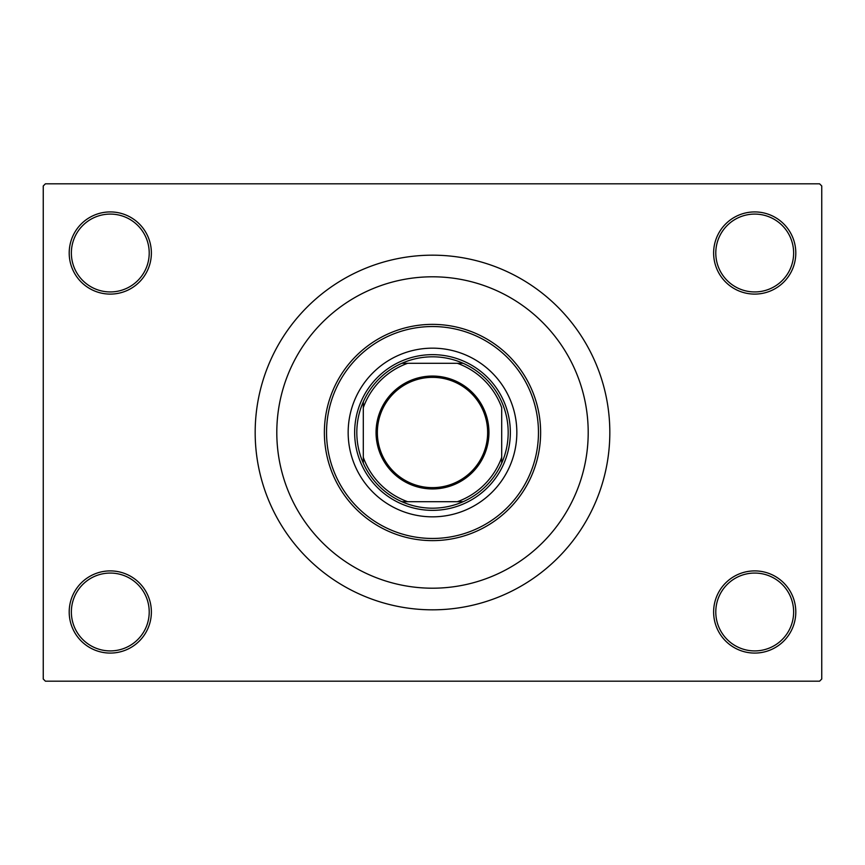 <?xml version="1.0" encoding="UTF-8"?>
<svg xmlns="http://www.w3.org/2000/svg" width="865" height="865" viewBox="0 0 865 865"><rect width="100%" height="100%" fill="white"/><g stroke="black" fill="none" stroke-linecap="round" stroke-linejoin="round"><path stroke-width="1.3" d="M713.625 611.988A41.087 41.087 0 0 1 754.712 570.9A41.087 41.087 0 0 1 795.8 611.988A41.087 41.087 0 0 1 754.712 653.075A41.087 41.087 0 0 1 713.625 611.988M793.638 611.988A38.925 38.925 0 0 0 754.712 573.062A38.925 38.925 0 0 0 715.788 611.988A38.925 38.925 0 0 0 754.712 650.913A38.925 38.925 0 0 0 793.638 611.988M69.2 611.988A41.087 41.087 0 0 1 110.288 570.9A41.087 41.087 0 0 1 151.375 611.988A41.087 41.087 0 0 1 110.288 653.075A41.087 41.087 0 0 1 69.2 611.988M149.213 611.988A38.925 38.925 0 0 0 110.288 573.062A38.925 38.925 0 0 0 71.362 611.988A38.925 38.925 0 0 0 110.288 650.913A38.925 38.925 0 0 0 149.213 611.988M69.2 253.013A41.087 41.087 0 0 1 110.288 211.925A41.087 41.087 0 0 1 151.375 253.013A41.087 41.087 0 0 1 110.288 294.1A41.087 41.087 0 0 1 69.2 253.013M149.213 253.013A38.925 38.925 0 0 0 110.288 214.088A38.925 38.925 0 0 0 71.362 253.013A38.925 38.925 0 0 0 110.288 291.938A38.925 38.925 0 0 0 149.213 253.013M713.625 253.013A41.087 41.087 0 0 1 754.712 211.925A41.087 41.087 0 0 1 795.8 253.013A41.087 41.087 0 0 1 754.712 294.1A41.087 41.087 0 0 1 713.625 253.013M793.638 253.013A38.925 38.925 0 0 0 754.712 214.088A38.925 38.925 0 0 0 715.788 253.013A38.925 38.925 0 0 0 754.712 291.938A38.925 38.925 0 0 0 793.638 253.013M588.2 432.5A155.7 155.7 0 0 0 432.5 276.8A155.7 155.7 0 0 0 276.8 432.5A155.7 155.7 0 0 0 432.5 588.2A155.7 155.7 0 0 0 588.2 432.5A155.7 155.7 0 0 0 432.5 276.8A155.7 155.7 0 0 0 276.8 432.5A155.7 155.7 0 0 0 432.5 588.2A155.7 155.7 0 0 0 588.2 432.5M255.175 432.5A177.325 177.325 0 0 0 432.5 609.825A177.325 177.325 0 0 0 609.825 432.5A177.325 177.325 0 0 0 432.5 255.175A177.325 177.325 0 0 0 255.175 432.5M819.587 681.188L45.413 681.188L43.25 679.025L43.25 185.975L45.413 183.812L819.587 183.812L821.75 185.975L821.75 679.025L819.587 681.188M348.163 432.5A84.338 84.338 0 0 0 432.5 516.837A84.338 84.338 0 0 0 516.837 432.5A84.338 84.338 0 0 0 432.5 348.163A84.338 84.338 0 0 0 348.163 432.5M538.462 432.5A105.963 105.963 0 0 0 432.5 326.538A105.963 105.963 0 0 0 326.538 432.5A105.963 105.963 0 0 0 432.5 538.462A105.963 105.963 0 0 0 538.462 432.5M324.375 432.5A108.125 108.125 0 0 1 432.5 324.375A108.125 108.125 0 0 1 540.625 432.5A108.125 108.125 0 0 1 432.5 540.625A108.125 108.125 0 0 1 324.375 432.5M432.5 376.059A56.441 56.441 0 0 1 488.941 432.5A56.441 56.441 0 0 1 432.5 488.941A56.441 56.441 0 0 1 376.059 432.5A56.441 56.441 0 0 1 432.5 376.059M432.5 487.644A55.144 55.144 0 0 0 487.644 432.5A55.144 55.144 0 0 0 432.5 377.356A55.144 55.144 0 0 0 377.356 432.5A55.144 55.144 0 0 0 432.5 487.644M432.5 356.812A75.688 75.688 0 0 0 401.847 363.3L407.653 363.3L401.847 363.3A75.688 75.688 0 0 0 363.3 463.153L363.3 457.347L363.3 463.153A75.688 75.688 0 0 0 463.153 501.7L457.347 501.7L463.153 501.7A75.688 75.688 0 0 0 501.7 463.153L501.7 407.653A73.525 73.525 0 0 0 457.347 363.3L407.653 363.3A73.525 73.525 0 0 0 363.3 407.653L363.3 457.347A73.525 73.525 0 0 0 407.653 501.7L457.347 501.7A73.525 73.525 0 0 0 501.7 457.347L501.7 463.153A75.688 75.688 0 0 0 463.153 363.3L457.347 363.3L463.153 363.3A75.688 75.688 0 0 0 432.5 356.812M432.5 510.35A77.85 77.85 0 0 1 354.65 432.5A77.85 77.85 0 0 1 432.5 354.65A77.85 77.85 0 0 1 510.35 432.5A77.85 77.85 0 0 1 432.5 510.35M401.847 501.7L407.653 501.7L401.847 501.7M363.3 401.847L363.3 407.653L363.3 401.847"/></g></svg>
